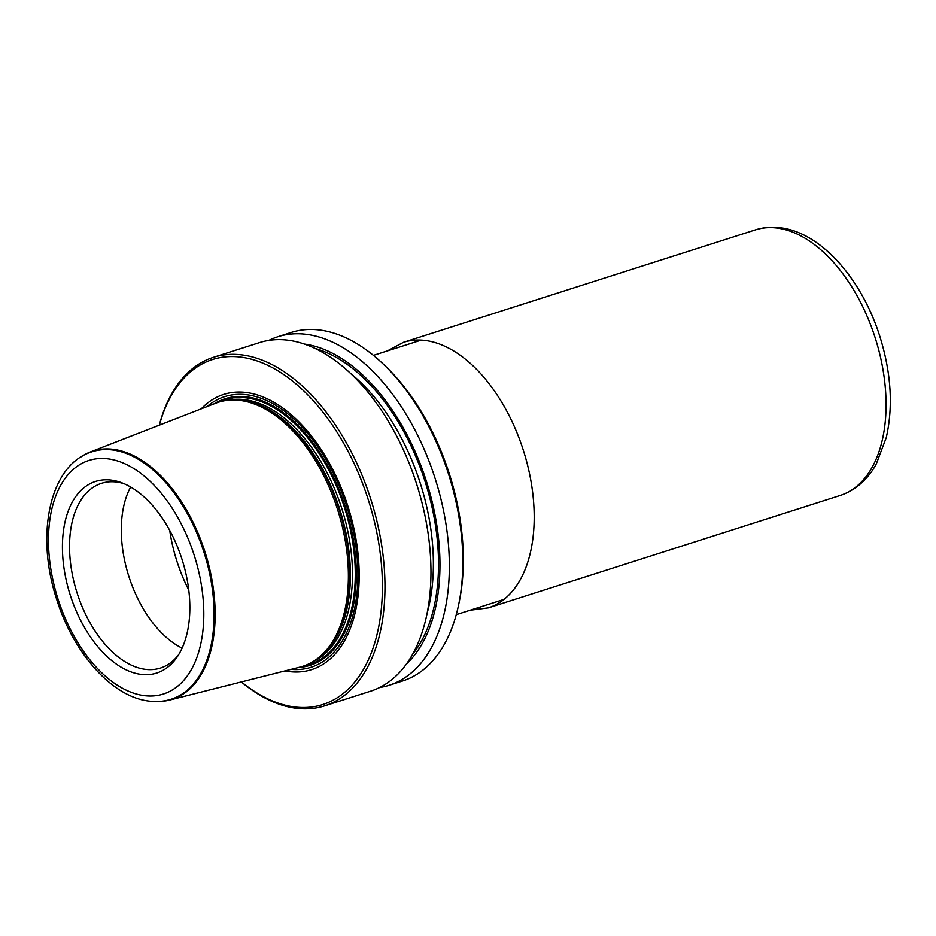 <?xml version="1.0" encoding="UTF-8"?>
<svg xmlns="http://www.w3.org/2000/svg" width="936" height="936" viewBox="0 0 936 936"><rect width="100%" height="100%" fill="white"/><g stroke="black" fill="none" stroke-linecap="round" stroke-linejoin="round"><path stroke-width="1.4" d="M303.264 666.139A139.019 81.128 -107.7 0 0 306.669 665.414L307.148 665.297A139.054 81.139 72.3 0 0 350.544 528.079A139.054 81.139 72.3 0 0 247.829 397.835A139.054 81.139 -107.7 0 0 222.581 400.55A139.054 81.139 -107.7 0 0 222.347 400.631M306.669 665.414A139.019 81.128 -107.7 0 0 350.052 528.232A139.019 81.128 -107.7 0 0 247.361 398.011A139.019 81.128 -107.7 0 0 222.113 400.725A139.019 81.128 -107.7 0 0 218.919 402.106M159.015 701.427A130.303 76.038 -107.7 0 0 169.591 700.046L299.941 667.111A138.598 80.87 -107.7 0 0 316.789 659.108A138.598 80.87 -107.7 0 0 339.241 514.999A138.598 80.87 -107.7 0 0 240.821 400.526A138.598 80.87 -107.7 0 0 234.023 400A138.598 80.87 -107.7 0 0 215.654 403.24L90.347 451.959A130.303 76.038 -107.7 0 0 80.929 456.967M169.591 700.046A130.303 76.038 -107.7 0 0 210.272 571.475A130.303 76.038 -107.7 0 0 114.016 449.42A130.303 76.038 -107.7 0 0 90.347 451.959M298.397 667.497A139.909 81.643 -107.7 0 0 352.591 535.556A139.909 81.643 -107.7 0 0 247.712 397.004A139.909 81.643 -107.7 0 0 214.168 403.814M241.429 681.899A181.104 105.674 -107.7 0 0 293.459 706.809A181.104 105.674 -107.7 0 0 379.466 547.759A181.104 105.674 -107.7 0 0 241.839 357.248A181.104 105.674 -107.7 0 0 159.401 425.108M284.989 670.89A144.448 84.287 -107.7 0 0 288.229 671.44A144.448 84.287 -107.7 0 0 356.838 544.577A144.448 84.287 -107.7 0 0 247.057 392.617A144.448 84.287 -107.7 0 0 201.287 408.821M241.324 681.923A182.929 106.751 -107.7 0 0 295.132 708.119A182.929 106.751 -107.7 0 0 324.722 705.826A182.929 106.751 -107.7 0 0 377.395 523.201A182.929 106.751 -107.7 0 0 242.997 355.036A182.929 106.751 -107.7 0 0 213.396 357.318A182.929 106.751 -107.7 0 0 159.296 425.155M324.722 705.826L370.726 691.142A182.929 106.751 -107.7 0 0 423.388 508.505A182.929 106.751 -107.7 0 0 288.99 340.341A182.929 106.751 -107.7 0 0 259.401 342.635L213.396 357.318M379.688 687.492A182.929 106.751 -107.7 0 0 389.107 685.269L402.55 680.975A182.929 106.751 -107.7 0 0 458.675 604.562A182.929 106.751 -107.7 0 0 381.245 362.185A182.929 106.751 -107.7 0 0 320.826 330.174A182.929 106.751 -107.7 0 0 291.225 332.455L277.781 336.761A182.929 106.751 -107.7 0 0 268.819 340.411M389.107 685.269A182.929 106.751 -107.7 0 0 441.78 502.632A182.929 106.751 -107.7 0 0 307.371 334.468A182.929 106.751 -107.7 0 0 277.781 336.761M406.505 663.94A174.236 101.673 -107.7 0 0 426.512 481.63A174.236 101.673 -107.7 0 0 304.726 344.109A174.236 101.673 72.3 0 0 304.317 344.05M458.675 604.562L459.26 601.696A179.267 104.61 -107.7 0 0 383.397 364.174L381.245 362.185M140.47 674.283A100.561 58.675 -107.7 0 0 177.161 656.978A100.561 58.675 -107.7 0 0 182.029 559.377A100.561 58.675 -107.7 0 0 121.481 482.672A100.561 58.675 -107.7 0 0 111.805 480.18A100.561 58.675 -107.7 0 0 64.046 568.503A100.561 58.675 -107.7 0 0 140.47 674.283M124.008 483.678A96.958 56.581 72.3 0 0 117.152 482.122A96.958 56.581 -107.7 0 0 101.462 483.339A96.958 56.581 -107.7 0 0 73.546 580.133A96.958 56.581 -107.7 0 0 144.787 669.252A96.958 56.581 72.3 0 0 160.465 668.047A96.958 56.581 72.3 0 0 178.636 654.697M130.642 487.012A96.958 56.581 -107.7 0 0 128.84 576.365A96.958 56.581 -107.7 0 0 182.111 648.133M840.154 495.483A139.394 81.338 -107.7 0 0 880.296 356.312A139.394 81.338 -107.7 0 0 777.875 228.173A139.394 81.338 72.3 0 0 755.329 229.917C763.636 227.296 772.247 226.617 781.174 227.881C821.902 233.193 862.009 279.794 879.817 336.305C891.166 372.668 893.33 406.423 886.275 437.58L876.353 463.788C870.351 475.324 858.417 489.458 840.154 495.483L488.3 607.873A139.394 81.338 -107.7 0 0 528.43 468.714A139.394 81.338 -107.7 0 0 426.02 340.575A139.394 81.338 72.3 0 0 403.463 342.319L387.317 350.93M311.606 662.454A137.861 80.449 72.3 0 0 345.782 522.499A137.861 80.449 72.3 0 0 245.454 399.789A137.861 80.449 -107.7 0 0 227.857 400.28M291.073 669.357A142.026 82.883 72.3 0 0 355.259 541.979A142.026 82.883 72.3 0 0 247.666 394.875A142.026 82.883 -107.7 0 0 207.125 406.552M427.19 612.986A168.293 98.21 -107.7 0 0 350.719 373.569M412.659 654.229A171.955 100.339 -107.7 0 0 425.143 481.724A171.955 100.339 -107.7 0 0 314.964 348.391M113.279 450.064A129.893 75.804 72.3 0 1 208.728 569.474A129.893 75.804 72.3 0 1 171.323 699.157C163.94 701.497 156.254 702.094 148.251 700.97C111.15 696.29 73.125 652.357 56.558 598.993C35.24 534.456 49.608 464.361 92.266 451.69A129.893 75.804 -107.7 0 1 113.279 450.064M108.67 458.932A122.581 71.534 -107.7 0 0 50.45 566.584A122.581 71.534 -107.7 0 0 143.606 695.53A122.581 71.534 -107.7 0 0 201.825 587.878A122.581 71.534 -107.7 0 0 108.67 458.932M169.732 530.455A115.245 67.252 -107.7 0 0 188.779 590.078M234.023 400L235.895 400.023A137.99 80.519 -107.7 0 1 242.658 400.561A137.99 80.519 72.3 0 1 340.645 514.519A137.99 80.519 72.3 0 1 318.298 657.996L316.789 659.108M315.877 659.751A137.861 80.449 72.3 0 0 342.166 517.304A137.861 80.449 72.3 0 0 243.407 400.444A137.861 80.449 -107.7 0 0 232.9 399.988M488.3 607.873L470.141 610.225M755.329 229.917L403.463 342.319M373.417 355.364L421.212 340.107M456.253 614.659L504.036 599.391"/></g></svg>
